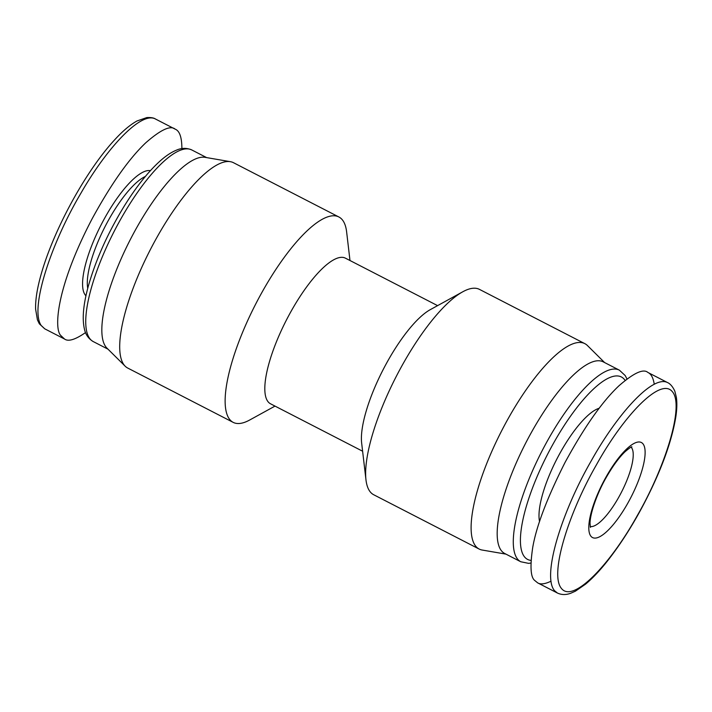 <?xml version="1.0" encoding="UTF-8"?>
<svg xmlns="http://www.w3.org/2000/svg" width="712" height="712" viewBox="0 0 712 712"><rect width="100%" height="100%" fill="white"/><g stroke="black" fill="none" stroke-linecap="round" stroke-linejoin="round"><path stroke-width="1.07" d="M349.984 260.512L346.628 231.925A115.495 34.105 117.2 0 0 338.903 216.991L233.483 162.701A115.495 34.105 117.2 0 0 230.439 161.695A115.495 34.105 117.2 0 0 150.276 249.761A115.495 34.105 117.2 0 0 125.134 366.164A115.495 34.105 117.2 0 0 127.715 368.051L233.136 422.35A115.495 34.105 117.2 0 0 249.778 419.964L275.001 406.098M230.439 161.695L205.127 157.343A107.734 31.817 117.2 0 0 130.349 239.499A107.734 31.817 117.2 0 0 106.898 348.079L125.134 366.164M338.903 216.991A115.495 34.105 117.2 0 0 255.697 304.051A115.495 34.105 117.2 0 0 233.136 422.35M437.595 305.635L345.471 258.189A81.88 24.181 117.2 0 0 286.482 319.911A81.88 24.181 117.2 0 0 270.489 403.775L362.613 451.221M604.604 362.559L587.462 345.569A115.495 34.105 117.2 0 0 584.881 343.673L479.461 289.383A115.495 34.105 117.2 0 0 462.818 291.76L430.306 309.64A81.88 24.181 117.2 0 0 383.118 369.679A81.88 24.181 117.2 0 0 361.643 442.962L365.968 479.808A115.495 34.105 117.2 0 0 373.693 494.742L479.114 549.032A115.495 34.105 117.2 0 0 482.158 550.038L505.947 554.123M462.818 291.76A115.495 34.105 117.2 0 0 396.255 376.443A115.495 34.105 117.2 0 0 365.968 479.808M584.881 343.673A115.495 34.105 117.2 0 0 501.675 430.733A115.495 34.105 117.2 0 0 479.114 549.032M619.396 370.178L603.287 361.883A107.734 31.817 117.2 0 0 532.122 431.134A107.734 31.817 117.2 0 0 504.63 553.447L520.739 561.741A107.734 31.817 -62.8 0 1 548.231 439.429A107.734 31.817 -62.8 0 1 619.396 370.178L625.198 375.553L626.952 378.926M85.547 332.557C75.312 339.668 68.308 341.822 64.525 339.019L60.885 335.592C54.068 329.736 55.447 288.734 92.302 218.459C111.294 183.758 129.13 158.527 145.809 142.756C160.752 129.691 170.533 125.161 175.152 129.148C179.62 130.857 181.863 137.354 181.88 148.612M654.248 384.266C653.233 377.814 651.115 373.871 647.893 372.456C643.39 368.469 633.733 372.937 618.906 385.842C602.29 401.47 584.312 427.031 564.999 462.533C547.047 498.071 536.287 526.435 532.701 547.617C529.906 566.414 530.6 577.379 534.792 580.52L537.631 582.843C540.444 584.641 544.911 584.098 551.035 581.214M561.474 588.486C573.249 603.491 610.478 564.127 637.507 515.194C665.204 467.143 684.659 405.582 672.342 391.671C660.531 376.719 623.338 416.128 596.38 464.909C568.657 513.014 549.21 574.388 561.474 588.486M599.184 408.261A67.231 19.856 117.2 0 0 560.833 451.666A67.231 19.856 117.2 0 0 539.562 521.576M631.09 447.172A44.82 13.234 -62.8 0 1 618.683 497.359A44.82 13.234 -62.8 0 1 590.212 526.551M150.41 170.649A70.675 20.87 117.2 0 0 101.282 224.52A70.675 20.87 117.2 0 0 85.947 295.809M145.364 176.451A67.231 19.856 117.2 0 0 105.118 226.496A67.231 19.856 117.2 0 0 87.745 288.333M175.152 129.148L155.385 118.966C141.047 111.099 106.844 147.847 80.634 193.682C51.139 243.468 29.584 308.341 41.118 325.411L44.74 328.828L64.525 339.019M93.201 341.555C88.475 338.69 85.538 334.507 84.408 328.988C82.031 318.611 83.322 304.38 88.288 286.295C95.728 259.96 107.654 233.322 124.075 206.382C136.321 186.651 148.425 171.441 160.369 160.761C166.101 155.688 171.503 152.137 176.576 150.107C181.694 147.847 186.793 147.802 191.857 149.992A107.734 31.817 117.2 0 0 114.249 231.204A107.734 31.817 117.2 0 0 93.201 341.555L107.993 349.174M606.09 476.933A53.436 15.78 -62.8 0 1 644.885 456.641A53.436 15.78 -62.8 0 1 599.78 536.697A53.436 15.78 -62.8 0 1 606.09 476.933M667.669 382.638C667.438 382.558 671.567 383.786 674.869 391.306L676.4 397.483C677.148 402.965 676.952 409.427 675.822 416.858C672.386 437.675 664.447 461.26 651.996 487.64C638.798 515.443 624.015 539.812 607.639 560.753C600.038 570.392 592.687 578.18 585.602 584.125L575.349 591.209L570.802 593.229C566.022 595.027 561.554 594.965 557.398 593.025L554.559 590.702C541.69 575.99 561.857 511.839 590.951 461.358C617.375 413.77 652.868 374.548 667.66 382.638L647.893 372.456M531.027 560.406A102.564 30.287 -62.8 0 1 553.669 442.962A102.564 30.287 -62.8 0 1 625.091 380.386M44.74 328.828L39.32 323.782L37.433 319.893L35.6 309.097C35.404 301.461 36.579 292.445 39.107 282.041C50.178 235.948 84.523 172.215 114.935 139.525C122.74 131.008 130.1 124.823 137.024 120.96L146.841 117.569C150.828 117.364 153.676 117.827 155.385 118.966M191.857 149.992L206.649 157.61M590.426 527.378L590.017 523.338C590.123 513.067 597.519 492.41 606.277 477.387C612.765 466.066 619.039 457.487 625.109 451.666C629.301 448.124 631.562 446.522 631.891 446.869M557.398 593.025L537.631 582.843M530.903 563.085L528.491 563.343L520.739 561.741"/></g></svg>
